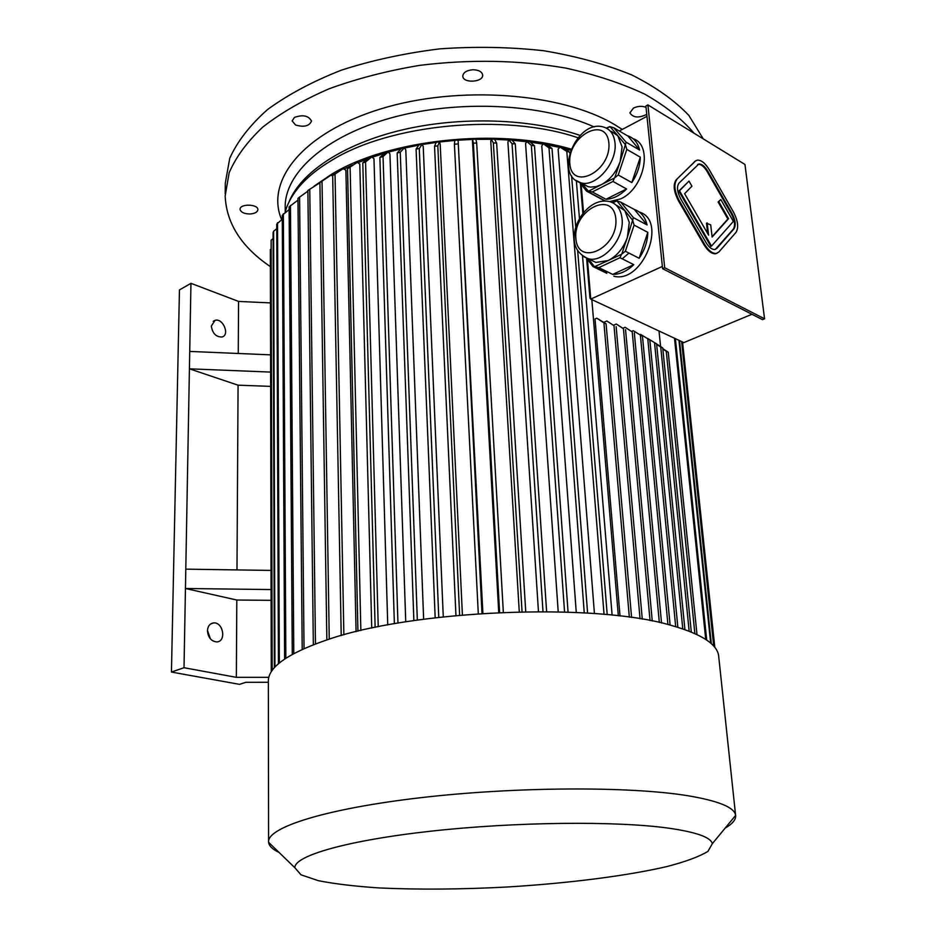 <?xml version="1.0" encoding="UTF-8"?>
<svg xmlns="http://www.w3.org/2000/svg" width="936" height="936" viewBox="0 0 936 936"><rect width="100%" height="100%" fill="white"/><g stroke="black" fill="none" stroke-linecap="round" stroke-linejoin="round"><path stroke-width="1.4" d="M240.142 209.793C241.266 212.484 244.518 213.876 249.912 213.981C254.826 213.619 257.482 212.179 257.88 209.676C258.242 203.943 239.581 203.568 240.084 209.336L240.142 209.793M294.454 117.421L292.149 120.943L295.542 124.991C304.024 127.46 309.336 126.138 311.489 121.06C308.576 115.643 302.901 114.426 294.454 117.421M472.914 69.755C466.842 70.282 463.472 72.306 462.793 75.839L462.805 76.167C462.899 83.62 483.701 82.309 482.648 74.915C481.876 71.627 478.635 69.907 472.914 69.755M646.039 107.324C641.991 105.815 637.779 106.072 633.415 108.108L629.893 112.893C633.145 117.772 638.762 118.264 646.764 114.367M270.375 266.631C241.488 246.999 226.418 223.447 225.166 195.987L229.144 172.786C235.86 157.119 247.069 141.886 262.77 127.097C280.999 112.846 303.124 100.058 329.144 88.768C357.049 78.601 387.223 70.797 419.667 65.368C470.153 59.155 518.895 60.068 565.882 68.117C595.413 74.646 621.691 83.316 644.705 94.138C665.438 105.943 681.888 118.977 694.056 133.228M225.19 193.822L225.295 183.082L229.765 158.231C237.323 141.453 249.889 125.248 267.474 109.617C287.867 94.665 312.46 81.526 341.254 70.212C372.001 60.278 404.843 53.165 439.791 48.859C475.172 46.367 509.816 46.987 543.722 50.743C576.389 56.218 605.779 64.315 631.905 75.009C655.574 86.919 674.552 100.374 688.826 115.385L703.275 138.891M715.326 249.397L733.274 229.18C735.439 225.658 734.818 220.557 731.414 213.899L707.066 171.44C704.106 166.573 701.134 164.209 698.174 164.326L697.659 164.455M707.183 222.897L708.599 235.123L684.614 193.694L691.926 186.194L689.001 181.104L679.489 190.768L711.512 246.063L733.356 221.411L720.802 199.52L718.801 201.685L728.559 218.685L712.12 237.065L710.705 224.862L706.505 223.213L707.698 233.567M720.802 199.52L718.123 202L727.88 218.989L712.074 236.668M689.001 181.104L678.799 191.108L710.833 246.379L711.512 246.063M664.7 267.731L764.56 318.813L744.962 164.467L647.911 104.902L664.7 267.731L662.594 268.69L762.501 319.656L764.56 318.813M695.834 160.676L676.202 179.794C672.925 184.474 673.674 191.47 678.471 200.795L703.895 244.612C707.71 250.789 711.535 253.855 715.397 253.796L717.023 253.282M616.859 205.464L624.838 210.612L616.964 200.912L612.741 202.749M632.818 220.428L624.838 210.612L629.284 222.405L627.366 237.393L633.391 217.643L647.08 224.944L634.433 209.524C640.926 211.805 645.15 216.941 647.08 224.944M621.855 253.843L627.366 237.393C623.388 248.321 616.964 256.054 608.107 260.582L621.492 254.288L625.365 251.246L639.148 258.266L647.817 232.35C647.595 241.441 644.705 250.076 639.148 258.266M588.451 258.816L594.489 266.725L608.107 260.582L595.834 262.431L588.838 258.898M586.708 258.348L592.944 266.526L606.809 273.3L601.637 270.235M606.142 272.434L606.809 273.3M592.944 266.526L606.247 272.575M633.789 264.654L619.983 257.704L598.841 267.626L612.706 274.412L633.789 264.654C626.991 271.194 619.96 274.447 612.706 274.412M594.886 266.807L598.841 267.626M619.983 257.704L621.492 254.288M612.296 202.539L616.555 200.854M633.391 217.643L620.779 202.153L634.433 209.524M620.779 202.153L616.964 200.912M625.365 251.246L634.105 225.108L647.817 232.35M634.105 225.108L632.865 220.943M611.313 131.403L617.772 135.685L610.096 126.664L606.622 128.267M625.552 144.834L617.772 135.685L622.101 146.893L620.205 161.437L626.125 142.225L639.604 150.052L627.775 135.825C633.859 137.884 637.802 142.623 639.604 150.052M614.8 177.547L620.205 161.437C616.298 172.154 610.026 179.887 601.357 184.649L614.437 177.992L618.24 175.009L631.812 182.555L640.318 157.178C640.095 165.953 637.264 174.424 631.812 182.555M581.818 183.351L588.451 191.225L601.357 184.649L596.384 186.545L590.639 187.106L587.972 186.662L581.619 182.988M606.329 128.115L609.699 126.629M599.882 198.034L594.547 195.191M579.618 182.438L586.556 191.143L600.21 198.444M586.556 191.143L588.054 191.166M626.582 188.955L612.975 181.467L592.312 191.95L605.966 199.274L626.582 188.955C619.936 195.554 613.057 198.994 605.966 199.274M588.451 191.225L592.312 191.95M612.975 181.467L614.437 177.992M618.24 175.009L626.816 149.397L640.318 157.178M626.816 149.397L625.599 145.326M626.125 142.225L613.829 127.811L627.284 135.685M613.829 127.811L610.096 126.664M619.293 131.005L646.963 116.333M587.422 259.284L590.756 299.099L683.842 342.599L751.936 314.262M586.626 258.313L589.937 298.069L590.756 299.099L662.36 266.444M639.311 212.051C667.965 220.428 642.622 284.076 613.829 276.202M633.064 138.68C653.246 144.846 644.459 188.417 620.755 198.841L609.617 201.591C616.777 203.674 620.919 209.336 622.054 218.579C624.64 238.387 603.931 262.981 588.522 258.827L582.543 256.136M605.136 200.936L599.894 198.338M581.174 184.392L583.526 212.589M659.026 331.005L660.582 346.554M618.322 615.806L591.833 299.602M620.018 616.005L595.015 318.977L596.805 318.181L603.931 322.873L629.331 617.198M570.668 150.286L564.104 148.531M559.705 147.455L546.998 144.787M543.137 144.085L530.279 142.132M526.687 141.687L512.132 140.26M508.693 140.014L494.606 139.359M491.224 139.288L475.874 139.335M472.563 139.429L458.113 140.189M454.802 140.435L439.522 141.991M436.176 142.412L422.23 144.53M418.825 145.127L404.492 148.063M400.959 148.882L388.381 152.159M384.556 153.27L372.2 157.248M367.942 158.769L357.88 162.724M352.615 164.993L343.921 169.1M335.579 173.546L331.917 175.664M356.078 631.66L345.899 170.223L343.149 168.667L332.678 175.605L343.149 168.667M371.732 628.079L359.787 164.034L357.318 162.337L347.537 168.772L357.318 162.337M387.738 624.885L373.979 158.746L371.814 156.92L365.555 161.94L362.794 162.899L369.065 157.88L371.814 156.92M405.733 621.808L389.926 153.843L388.136 151.889L383.046 156.558L397.952 623.083M423.634 619.199L405.803 149.877L404.329 147.841L400.257 152.264L397.18 152.966L401.287 148.531L404.329 147.841M443.278 616.812L423.224 146.472L422.136 144.355L419.269 148.543L416.087 149.093L418.977 144.904L422.136 144.355M462.396 614.94L440.189 144.015L439.475 141.839L437.802 145.864L434.538 146.273L436.246 142.249L439.475 141.839M482.894 613.396L458.09 140.061L482.005 613.454M498.736 612.53L472.493 141.547L472.563 139.3L473.37 143.138L476.681 143.044L475.839 139.207L472.563 139.3M519.269 611.816L490.78 141.383L491.26 139.136L494.512 139.207L496.642 143.032L525.74 611.699M538.457 611.594L507.897 142.05L508.763 139.838L512.05 143.699L515.28 143.922L511.957 140.049L508.763 139.838M558.207 611.816L525.576 143.629L526.816 141.453L531.344 145.419L534.468 145.805L529.916 141.827L526.816 141.453M576.26 612.46L541.769 145.911L543.36 143.793L548.999 147.923L552.006 148.438L546.343 144.308L543.36 143.793M594.43 613.56L558.113 149.128L560.056 147.092L566.806 151.433L569.65 152.088L562.887 147.759L560.056 147.092M612.109 615.127L582.555 256.148M579.466 218.591L576.354 180.753M270.457 302.901L238.563 301.427L190.956 283.315L179.455 289.938L171.44 672.06L239.499 684.356L245.794 682.309L268.351 682.285M268.808 677.336L236.352 677.348L236.808 600.023L271.112 600.339M236.983 569.907L238.072 385.187L189.411 368.819L184.018 667.719L236.352 677.348M184.018 667.719L171.44 672.06M207.453 630.805C208.131 637.603 211.232 641.312 216.742 641.909C226.629 641.745 223.236 621.785 213.56 622.931C209.816 623.528 207.78 626.149 207.453 630.805M271.089 589.563L185.445 588.498L236.808 600.023M211.337 326.056C212.46 333.356 215.994 336.995 221.914 336.995C230.221 335.252 223.002 317.749 215.046 320.358L211.337 326.056M190.956 283.315L189.727 351.421L270.574 354.849M238.259 353.48L238.563 301.427M270.609 372.083L189.411 368.819L189.727 351.421M207.464 630.431L210.413 638.902M270.644 386.369L238.072 385.187M577.921 137.744C504.925 112.823 389.54 123.903 330.888 160.84C316.614 169.439 305.487 178.753 297.508 188.756C291.295 196.595 287.141 204.516 285.047 212.53M571.112 149.117C497.648 127.425 387.913 139.417 331.133 174.541L314.145 186.124M271.042 570.422L185.796 569.146M705.744 639.428L674.493 338.235M706.715 640.072L675.382 338.645M711.325 643.675L679.524 340.587M710.681 643.102L678.939 340.318M714.051 646.437L681.888 341.687M713.723 646.062L681.619 341.558M714.812 647.361L682.543 342.003M607.207 614.636L577.676 250.86M575.769 227.413L571.58 175.746M569.731 153.106L569.65 152.088M604.048 614.344L566.806 151.433M587.597 613.092L552.006 148.438M584.251 612.881L548.999 147.923M568.058 612.109L534.468 145.805M564.56 611.992L531.344 145.419M546.612 611.629L515.28 143.922M542.997 611.606L512.05 143.699M522.054 611.758L493.354 142.962L496.642 143.032M493.354 142.962L491.26 139.136M503.334 612.331L476.681 143.044M499.613 612.483L473.37 143.138M478.296 613.7L454.405 144.202L457.704 143.957M454.405 144.202L454.814 140.306L458.09 140.061M459.623 615.186L437.802 145.864M455.949 615.525L434.538 146.273M438.762 617.315L419.269 148.543M435.17 617.737L416.087 149.093M417.327 620.065L400.257 152.264M413.864 620.568L397.18 152.966M394.372 623.692L379.876 157.459L383.046 156.558M388.136 151.889L385.152 152.732L379.876 157.459M378.238 626.722L365.555 161.94M375.125 627.366L362.794 162.899M360.851 630.513L350.123 167.696M357.938 631.203L347.537 168.772M343.875 634.83L335.041 174.435M341.219 635.567L332.678 175.605M332.69 176.026L330.899 175.184L319.901 182.602L330.899 175.184M329.25 639.171L322.031 181.35M326.851 639.943L319.901 182.602M319.901 182.766L307.874 190.476L313.338 644.752M315.455 643.945L309.757 189.154M307.885 191.143L297.964 198.315L302.211 649.42M304.036 648.601L299.59 196.923M297.976 200.117L289.107 206.891L292.278 654.393M293.787 653.574L290.452 205.452M271.264 671.779L270.34 249.456M272.165 670.433L271.136 240.201L271.885 670.831M273.101 238.586L271.136 240.201M276.764 228.747L273.616 231.204L273.09 232.701L274.353 667.731M274.938 667.087L273.616 231.204M282.298 219.094L276.74 224.172L278.437 663.741M279.326 662.992L277.536 222.686M289.119 209.57L282.274 215.233L284.626 659.049M285.843 658.242L283.362 213.759M631.589 617.514L606.083 323.868L603.931 322.873M606.083 323.868L596.805 318.181M640.048 618.813L614.004 325.681L606.867 320.99L614.004 325.681M603.79 322.347L606.867 320.99M642.283 619.187L616.145 326.652M650.04 620.58L623.434 328.7L616.286 324.02L623.434 328.7M613.794 325.108L616.286 324.02M652.252 621.013L625.552 329.671M659.33 622.487L632.233 331.941L625.072 327.261L632.233 331.941M623.142 328.091L625.072 327.261M661.53 622.99L634.327 332.9M633.227 330.7L642.47 336.328L633.227 330.7L631.858 331.285M670.117 625.108L642.47 336.328M667.93 624.534L640.399 335.38M649.841 340.014L640.622 334.409L649.841 340.014L677.863 627.319M675.698 626.664L647.794 339.078M640.622 334.409L639.955 334.69M656.604 343.886L647.408 338.294L656.604 343.886L684.918 629.635M682.777 628.898L654.568 342.962M691.306 632.057L662.735 347.958L656.616 343.968M662.735 347.958L660.734 347.034L689.165 631.203M656.651 344.378L660.734 347.034M696.992 634.573L668.245 352.205L662.805 348.66M668.245 352.205L666.256 351.292L694.863 633.578M662.852 349.081L666.256 351.292M725.143 828.114C732.56 823.844 736.059 819.608 735.626 815.408L735.579 815.139C734.292 807.347 718.427 800.877 687.995 795.752C630.068 786.217 515.923 786.626 420.802 797.683C325.471 808.704 266.9 827.541 268.585 842.072L268.609 842.33C269.065 846.004 272.54 849.373 279.045 852.427M718.754 656.873L718.614 655.586C716.917 643.991 701.251 633.976 671.638 625.517C595.156 602.199 410.717 609.839 325.494 640.399C286.896 653.866 267.848 667.579 268.351 681.548L268.585 841.394M668.526 828.149C616.239 820.837 515.397 821.82 431.227 831.145C346.893 840.434 294.044 855.878 294.875 867.754L301.029 874.832L318.357 880.682C334.784 883.923 355.118 886.333 379.337 887.948C418.474 889.75 461.167 889.434 507.429 886.989C567.941 883.315 626.313 875.991 667.017 866.537C685.69 861.658 699.332 856.604 707.967 851.362L712.319 843.675C710.845 837.299 696.244 832.116 668.526 828.149M582.882 213.408L580.379 183.397M662.594 268.69L645.898 105.979L647.911 104.902M676.868 179.466C673.604 184.135 674.365 191.131 679.162 200.468L704.586 244.296C708.388 250.485 712.226 253.551 716.087 253.492L718.86 252.03L735.965 232.397C738.843 227.682 738.013 220.896 733.473 212.027L709.184 169.627C705.229 163.133 701.275 159.962 697.32 160.138L695.12 161.249L676.202 179.794M678.998 183.128C676.553 186.638 677.126 191.88 680.718 198.865L706.083 242.623C708.938 247.268 711.816 249.573 714.718 249.526L716.789 248.438L733.941 228.875C736.117 225.342 735.497 220.252 732.081 213.583L707.733 171.112C704.773 166.245 701.801 163.87 698.841 163.999L678.998 183.128M679.489 190.768L678.799 191.108M718.801 201.685L718.123 202M728.559 218.685L727.88 218.989M622.264 129.425L614.905 124.804C561.635 92.687 458.453 84.872 380.613 108.95C302.503 132.83 265.075 181.081 281.631 219.609M594.184 126.922C542.166 103.498 457.926 99.31 391.225 117.854C324.406 136.375 284.017 173.804 285.199 208.003L285.223 211.875M580.039 135.404C530.595 118.416 460.5 116.064 401.743 130.022C342.974 144.05 300.631 172.598 288.978 202.047M622.229 258.827L628.945 253.071M587.972 186.662L580.776 182.789C552.989 175.406 577.208 117.796 604.211 127.261C610.412 129.39 614.004 134.573 614.975 142.787C617.608 162.548 595.764 187.797 580.776 182.789L575.71 180.262M608.868 142.962C611.5 171.265 571.627 191.587 569.813 163.554C567.216 136.2 606.271 114.941 608.868 142.962M615.829 218.767C618.567 248.227 577.758 267.439 575.862 238.317C573.171 209.875 613.115 189.61 615.829 218.767M679.162 200.468L678.471 200.795M704.586 244.296L703.895 244.612M695.12 161.249L694.453 161.589M707.733 171.112L707.066 171.44M732.081 213.583L731.414 213.899M733.941 228.875L733.274 229.18M716.789 248.438L716.098 248.742M215.046 320.358L213.186 321.364M213.56 622.931L210.53 624.043M718.614 655.586L735.579 815.139M712.319 843.675L735.626 815.408M294.875 867.754L268.609 842.33M587.129 191.213L605.311 200.947M609.64 201.591C591.529 197.484 577.102 217.912 574.973 230.63C572.177 244.354 576.693 253.75 588.522 258.827L595.834 262.431M716.087 253.492L715.397 253.796M698.841 163.999L698.174 164.326"/></g></svg>
